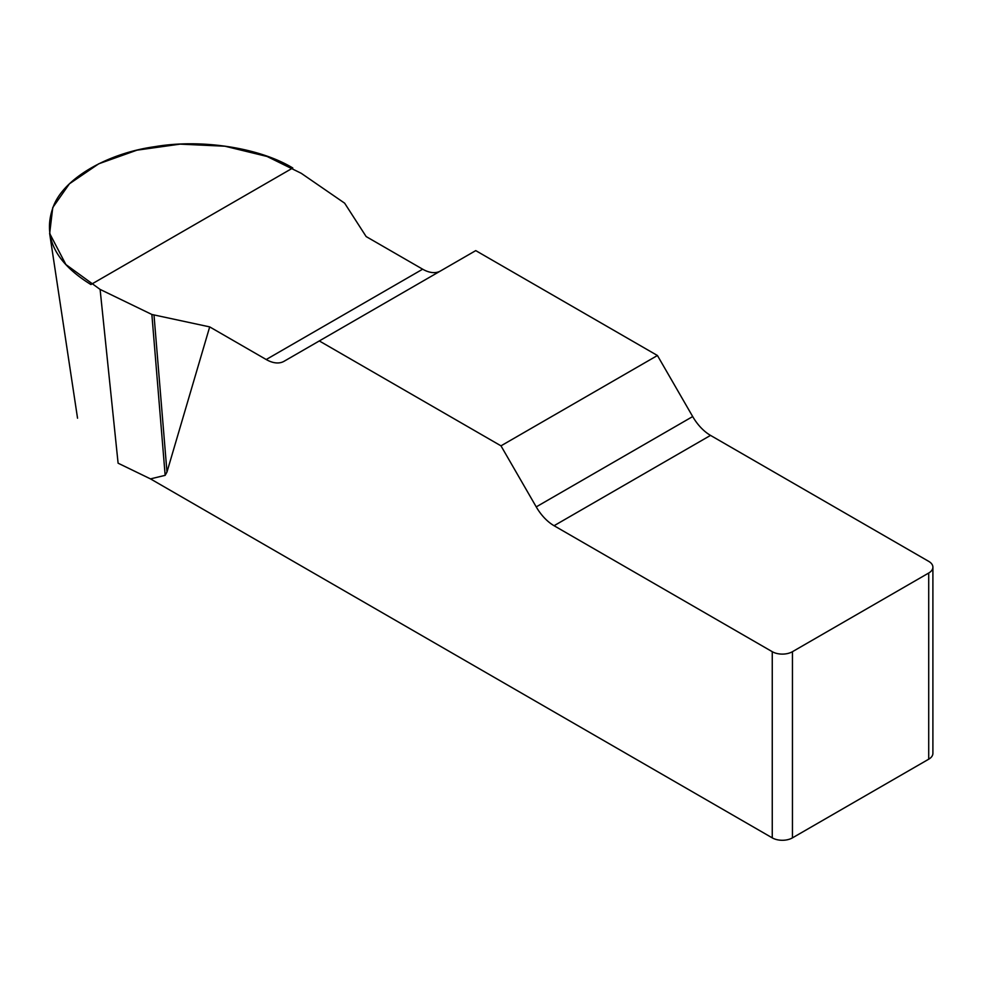 <?xml version="1.0" encoding="UTF-8"?>
<svg xmlns="http://www.w3.org/2000/svg" width="982" height="982" viewBox="0 0 982 982"><rect width="100%" height="100%" fill="white"/><g stroke="black" fill="none" stroke-linecap="round" stroke-linejoin="round"><path stroke-width="1.47" d="M440.415 271.02A35.683 20.61 60 0 1 422.665 269.191L366.151 236.564L344.645 203.176L301.216 173.286L267.067 156.469L224.952 146.22L180.099 144.133L136.952 150.172L98.74 163.798L69.415 183.806L52.758 207.533L49.665 233.434L65.88 264.539L100.103 289.408L151.866 314.473L209.694 326.896L266.208 359.522A35.683 20.61 -120 0 0 284.056 361.29L475.754 250.619L657.437 355.509L500.98 445.84L536.233 506.884A35.683 20.61 -120 0 0 554.069 525.714L772.257 651.692A14.276 8.237 0 0 0 792.449 651.692L792.449 837.867A14.276 8.237 180 0 1 772.257 837.867L150.479 478.885L165.16 475.337L166.977 472.035L209.694 326.896M932.9 567.191L932.9 753.366A14.276 8.237 180 0 1 928.714 759.196L928.714 573.022A14.276 8.237 0 0 0 932.9 567.191A14.276 8.237 0 0 0 928.714 561.36L710.526 435.394A35.683 20.61 60 0 1 692.691 416.552L657.437 355.509M500.98 445.84L319.297 340.938M100.103 289.408L118.098 463.197L150.479 478.885M928.714 759.196L792.449 837.867M928.714 573.022L792.449 651.692M151.866 314.473L165.16 475.337M154.014 315.197L166.977 472.035M90.921 284.547C54.17 261.789 41.845 235.25 53.973 204.931C65.217 177.791 107.885 153.155 154.911 146.662C201.261 138.708 259.543 147.73 292.796 167.996L90.921 284.547M772.257 837.867L772.257 651.692M536.233 506.884L692.691 416.552M710.526 435.394L554.069 525.714M266.208 359.522L422.665 269.191M77.541 418.197L49.64 233.421"/></g></svg>
